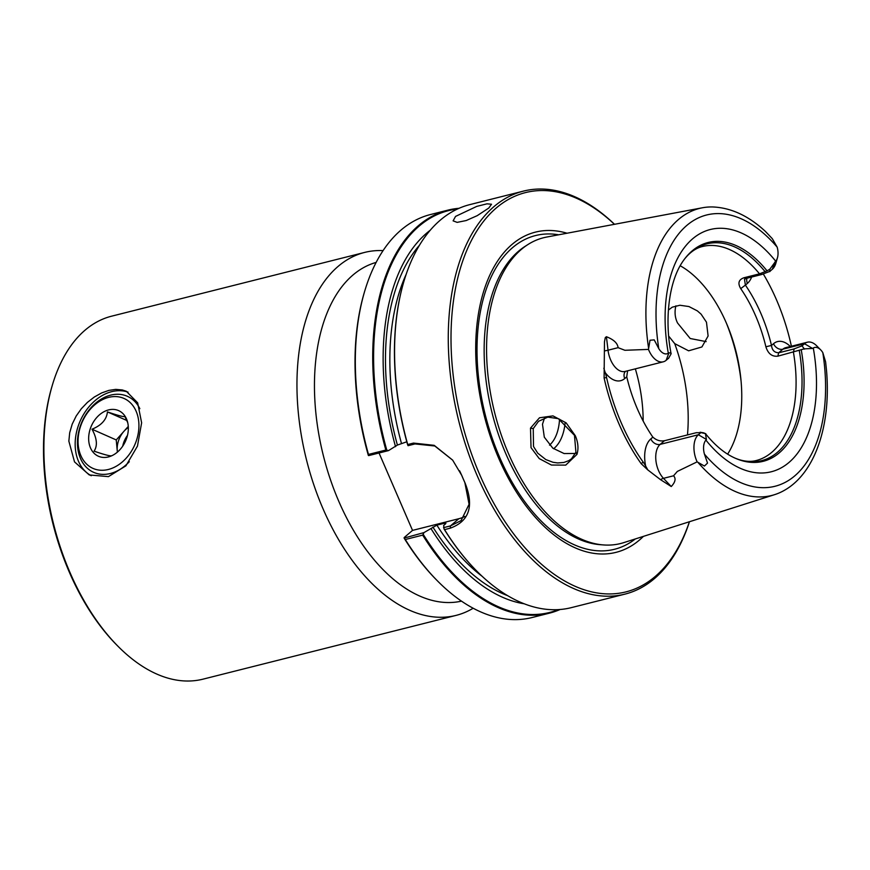 <?xml version="1.0" encoding="UTF-8"?>
<svg xmlns="http://www.w3.org/2000/svg" width="870" height="870" viewBox="0 0 870 870"><rect width="100%" height="100%" fill="white"/><g stroke="black" fill="none" stroke-linecap="round" stroke-linejoin="round"><path stroke-width="1.3" d="M117.265 450.91A20.793 15.573 -66.1 0 0 117.417 452.117L117.265 450.91A20.793 15.573 -66.1 0 1 123.953 431.281L116.243 439.937L117.265 450.91M128.325 427.453A20.793 15.573 -66.1 0 0 123.953 431.281L128.271 426.43M127.477 435.391A20.793 15.573 -66.1 0 0 122.713 446.158M127.727 422.668L124.899 416.556C123.42 416.926 117.591 415.381 107.434 411.912C106.608 419.59 101.464 425.365 92.013 429.214C97.016 438.415 97.701 445.734 94.069 451.16C104.182 454.618 110.001 456.163 111.534 455.804L112.621 455.336M124.519 415.447A24.958 18.683 -66.1 0 0 96.787 417.469A24.958 18.683 -66.1 0 0 92.47 451.399A24.958 18.683 -66.1 0 0 111.98 455.652A24.958 18.683 -66.1 0 0 127.292 421.047A24.958 18.683 -66.1 0 0 124.519 415.447M126.444 457.892A38.258 28.645 -66.1 0 0 133.066 405.855A38.258 28.645 -66.1 0 0 90.545 408.954A38.258 28.645 -66.1 0 0 83.922 460.991A38.258 28.645 -66.1 0 0 126.444 457.892M129.304 461.709A41.586 31.135 113.9 0 1 93.677 472.345A41.586 31.135 113.9 0 1 91.002 407.715A41.586 31.135 113.9 0 1 127.346 396.285A41.586 31.135 113.9 0 1 139.842 408.683M116.243 439.937L92.013 429.214M126.835 420.493L107.434 411.912M614.514 224.297A207.799 118.896 75.9 0 0 523.414 191.117L469.756 204.635A207.799 118.896 75.9 0 0 440.111 220.306A207.799 118.896 75.9 0 0 403.724 282.032A207.799 118.896 75.9 0 0 407.726 444.537L413.5 443.08L414.979 443.939L408.041 445.69L407.726 444.537M791.417 346.238A29.526 16.9 -104.1 0 1 791.102 344.89A148.074 84.716 -104.1 0 0 763.349 274.061M575.907 452.269L574.483 435.359L558.312 418.644L547.806 417.132L538.519 421.308L533.245 428.605L533.506 446.473L537.714 453.15L545.805 459.567L553.037 462.285L557.703 462.949L563.88 462.459L568.773 460.654L571.492 458.794L575.907 452.269L576.951 454.379L565.739 465.113L551.417 465.048L539.226 458.588L531.026 447.648L530.504 428.116L539.487 417.785L552.972 415.882L566.131 422.853L575.309 435.729C578.158 442.417 578.702 448.637 576.951 454.379M544.566 417.883L542.478 424.255L544.315 437.197L552.831 448.17L564.108 453.553L575.429 453.466M447.887 210.148L430.509 214.531A207.799 118.896 75.9 0 0 400.863 230.191A207.799 118.896 75.9 0 0 364.476 291.928A207.799 118.896 75.9 0 0 368.478 454.423L385.856 450.04A207.799 118.896 75.9 0 1 418.242 225.819A207.799 118.896 -104.1 0 1 447.887 210.148A207.799 118.896 -104.1 0 1 459.045 208.3M706.146 341.616L690.204 338.506L677.534 322.977C675.055 317.941 674.457 312.428 675.729 306.425L675.936 305.816M461.491 601.137A174.674 99.941 75.9 0 1 338.778 501.294A174.674 99.941 -104.1 0 1 376.144 262.414M383.072 250.614A187.159 107.075 75.9 0 0 364.639 252.42A187.159 107.075 75.9 0 0 337.941 266.535A187.159 107.075 75.9 0 0 323.031 508.787A187.159 107.075 -104.1 0 0 456.097 615.384L203.069 679.144A187.159 107.075 75.9 0 1 117.667 645.942A187.159 107.075 75.9 0 1 52.135 385.888A187.159 107.075 75.9 0 1 84.912 330.296A187.159 107.075 -104.1 0 1 111.61 316.18L364.639 252.42M91.263 475.738A45.751 34.245 -66.1 0 1 75.157 443.939A45.751 34.245 113.9 0 1 128.053 392.142M68.85 441.144L69.698 432.716L72.199 424.136L76.201 415.99L81.334 408.737L87.413 402.386L94.362 396.981L101.692 392.914L108.837 390.402L115.721 389.379L122.268 389.945L126.313 391.272L137.656 402.821L141.625 422.809L137.46 446.125L125.9 465.831L108.435 476.629L89.273 474.944L74.526 461.894L68.85 441.144M527.916 244.546L525.241 246.253A156.654 89.632 -104.1 0 0 518.466 251.289A156.654 89.632 -104.1 0 0 493.975 420.058A156.654 89.632 -104.1 0 0 600.441 544.707L603.606 544.946A157.677 90.208 75.9 0 1 508.537 453.705A157.677 90.208 75.9 0 1 521.097 249.625A157.677 90.208 -104.1 0 1 527.916 244.546A157.677 90.208 -104.1 0 1 546.664 237.053L702.34 207.789A147.998 84.684 -104.1 0 1 712.541 206.951C730.941 207.647 748.57 215.803 765.415 231.431L772.277 238.641L777.16 247.134A13.431 7.689 -104.1 0 1 777.454 257.77A13.431 7.689 -104.1 0 1 775.703 261.174L769.819 269.254L767.046 270.842L759.51 273.843L743.959 277.758L746.395 278.367L761.935 274.452L759.51 273.843A110.338 63.129 75.9 0 0 702.264 246.558C697.142 247.765 692.248 250.777 687.561 255.573A111.795 63.967 -104.1 0 1 765.176 271.766M567.033 233.225A165.093 94.46 -104.1 0 0 511.854 244.579A165.093 94.46 75.9 0 0 498.706 458.283A165.093 94.46 75.9 0 0 639.635 539.868A165.093 94.46 -104.1 0 0 643.43 536.366M660.515 479.664A7.906 4.535 136.5 0 1 663.473 478.337L671.248 486.537L660.515 479.664L647.671 469.811L641.168 463.666A150.912 86.347 75.9 0 1 619.005 423.962A150.912 86.347 -104.1 0 1 604.106 378.015L606.553 377.493A29.526 16.9 75.9 0 0 605.194 372.588A28.199 16.138 75.9 0 0 624.725 378.559L626.748 376.83A114.47 65.5 75.9 0 0 652.859 437.153L650.836 438.893A28.199 16.138 75.9 0 0 645.649 466.059A29.526 16.9 -104.1 0 0 643.18 462.111A149.118 85.314 75.9 0 1 606.553 377.493M668.671 358.135L666.159 360.289A20.293 11.614 -104.1 0 1 663.266 361.811A20.293 11.614 -104.1 0 1 648.476 349.403L624.899 350.284L618.102 347.674C617.58 343.193 613.676 339.539 606.412 336.723L605.313 337.571L604.476 341.769L604.106 378.015M648.476 349.403L648.629 348.468A147.998 84.684 -104.1 0 1 702.34 207.789M689.464 521.728A207.799 118.896 75.9 0 1 654.61 578.452A207.799 118.896 -104.1 0 1 624.964 594.123L571.307 607.641A207.799 118.896 -104.1 0 1 476.477 570.785A207.799 118.896 -104.1 0 1 444.548 529.623L444.091 529.069A207.18 118.537 75.9 0 0 476.118 570.415A207.18 118.537 75.9 0 0 476.303 570.6M385.856 450.04L386.802 450.181A207.18 118.537 -104.1 0 1 418.981 226.243A207.18 118.537 75.9 0 1 457.5 208.996M488.809 208.028L477.238 215.651L466.189 220.545L457.141 222.372L453.118 220.86L455.543 216.412L476.749 206.397L486.993 203.819L491.517 204.243L488.809 208.028M643.158 421.026A110.338 63.129 75.9 0 0 635.339 368.847M802.01 345.89L804.522 343.737L812.569 348.457L804.261 348.859L777.889 356.156C772.071 356.83 768.069 353.709 765.883 346.771A110.338 63.129 75.9 0 0 755.584 315.734A110.338 63.129 -104.1 0 0 740.718 288.622C737.575 283.25 738.663 279.629 743.959 277.758M680.144 265.72A110.338 63.129 75.9 0 1 726.374 323.096A110.338 63.129 -104.1 0 1 727.635 454.151M605.205 372.588L603.823 368.238M647.824 469.909L645.649 466.059M668.747 336.19L674.729 343.639L688.627 350.817L701.905 346.967L708.104 336.005L706.473 322.194L701.1 314.157L697.359 310.884L688.931 306.544L679.905 305.25L672.26 307.175L668.41 310.035M553.592 448.735A50.949 29.145 75.9 0 0 554.288 448.17A50.949 29.145 75.9 0 0 565.13 422.809M560.139 609.489A207.799 118.896 -104.1 0 1 549.438 613.154L532.059 617.537A207.799 118.896 -104.1 0 1 437.24 580.671L436.294 579.714A206.179 117.961 -104.1 0 1 404.115 538.084L423.984 532.592L436.87 525.132L444.559 523.196L445.538 523.849L443.667 525.458L444.091 529.069M437.24 580.671A207.799 118.896 -104.1 0 1 405.3 539.509L404.115 538.084M614.448 224.308A205.853 117.776 75.9 0 0 496.085 208.137A205.853 117.776 75.9 0 0 479.696 474.585A205.853 117.776 75.9 0 0 655.414 576.31A205.853 117.776 75.9 0 0 689.399 521.75M523.414 191.117A207.799 118.896 75.9 0 0 493.779 206.777A207.799 118.896 -104.1 0 0 477.228 475.76A207.799 118.896 -104.1 0 0 624.964 594.123M413.5 443.08L434.195 445.342L452.628 460.099L461.763 475.401A207.799 118.896 75.9 0 0 463.405 479.25A207.799 118.896 75.9 0 0 465.08 483.057L464.852 482.6A206.114 117.928 -104.1 0 1 461.568 475.009L459.621 470.811M473.182 608.228A187.159 107.075 -104.1 0 1 456.097 615.384M386.802 450.181L388.509 450.606L368.673 455.608L368.478 454.423M405.3 539.509L422.679 535.126L423.984 532.592M444.548 529.623L450.312 528.166C469.311 521.173 474.226 506.133 465.08 483.057M443.515 527.666L450.453 525.915L461.1 520.586L469.082 504.263L464.852 482.6M549.438 613.154A207.799 118.896 -104.1 0 1 422.679 535.126M407.671 444.918A207.18 118.537 -104.1 0 1 403.571 282.532A207.18 118.537 -104.1 0 1 403.647 282.282M423.222 534.332A207.18 118.537 75.9 0 0 558.453 609.609M524.284 603.802A198.229 113.415 -104.1 0 1 431.02 528.645M406.801 441.786L397.405 445.059L388.509 450.606M395.535 446.658A198.229 113.415 -104.1 0 1 430.171 230.3M445.929 523.185L445.538 523.849M404.148 537.584L412.532 530.395L458.838 518.727A41.586 32.81 -130.6 0 0 464.83 516.465M452.704 460.186L434.804 445.995L414.979 443.939M368.347 455.423A206.179 117.961 -104.1 0 1 364.095 293.223L364.476 291.928M775.703 261.174A124.888 71.46 -104.1 0 0 692.466 238.945A124.888 71.46 -104.1 0 0 668.312 353.253A13.431 7.689 -104.1 0 1 658.786 348.631L654.218 339.876L649.999 340.246L648.629 348.468M671.248 486.537C675.37 482.1 676.142 478.522 673.554 475.792L677.328 471.431L697.142 461.85A20.293 11.614 -104.1 0 1 698.382 434.75L660.178 444.374A7.906 6.231 -130.6 0 1 650.836 438.893M703.384 432.792L700.132 432.249L700.883 432.597L698.382 434.75L706.429 439.47L705.896 440.1A13.431 7.689 -104.1 0 0 704.439 454.129L707.527 463.079L704.439 466.048L707.527 463.079M700.937 432.662L696.207 432.727M673.554 475.792L663.473 478.337A20.293 11.614 -104.1 0 1 660.178 444.374L664.419 440.742L696.5 432.651M777.454 257.77L775.855 263.251A20.293 11.614 -104.1 0 1 772.299 269.276L775.072 261.826M769.787 271.429L772.299 269.276M770.113 271.266L761.641 274.528M812.569 348.457L813.287 348.022A13.431 7.689 -104.1 0 1 820.682 349.87A13.431 7.689 -104.1 0 1 822.813 352.644L825.597 361.844L826.5 370.305C831.263 424.419 815.484 473.128 784 490.549A147.998 84.684 75.9 0 1 774.615 494.649L623.67 542.652A157.677 90.208 75.9 0 1 603.606 544.946M777.889 356.156L778.617 352.828L782.859 349.196L804.522 343.737A20.293 11.614 -104.1 0 1 807.414 342.204A20.293 11.614 -104.1 0 1 816.68 345.814L820.682 349.87M778.617 352.828L794.158 348.913L793.429 352.241A110.338 63.129 75.9 0 1 756.182 460.545C751.104 461.905 745.372 461.578 738.967 459.577A111.795 63.967 -104.1 0 1 735.019 458.109M802.336 345.727L793.864 348.99M412.532 530.395L379.037 452.998M549.525 445.146A46.784 26.774 75.9 0 0 559.54 419.188M740.718 288.622L745.383 285.121A114.47 65.5 -104.1 0 1 771.494 345.444L773.517 343.715A28.199 16.138 -104.1 0 1 790.33 346.51M778.911 352.741C774.474 352.774 771.984 350.219 771.44 345.085M751.647 277.051A28.199 16.138 -104.1 0 1 747.406 283.392L745.383 285.121L744.492 279.281L746.395 278.367M627.574 370.805L626.748 376.83M652.652 436.914C656.284 440.307 660.297 441.558 664.702 440.655M804.467 349.12L801.814 345.629M769.787 271.614L769.83 269.069M697.142 461.85L704.439 466.048M700.491 432.51L705.82 433.706M705.429 433.608L706.429 439.47M671.183 353.655L668.464 358.494M666.159 360.289L668.943 352.839L670.966 353.035L670.977 354.014M668.943 352.828L668.312 353.242M765.883 346.771L771.494 345.444M705.429 433.619L703.667 432.836M697.903 462.34A147.998 84.684 75.9 0 0 774.615 494.649M684.777 258.738A111.795 63.967 -104.1 0 1 687.561 255.573M670.966 353.035C664.941 322.063 667.942 284.512 681.841 262.914A112.839 64.565 -104.1 0 1 685.255 258.118A112.839 64.565 -104.1 0 1 767.046 270.842M799.28 350.566A111.795 63.967 -104.1 0 1 738.967 459.577M801.259 349.914A112.839 64.565 -104.1 0 1 735.737 458.425A112.839 64.565 -104.1 0 1 730.452 455.815C722.111 451.236 713.846 443.928 705.657 433.891M52.135 385.888L51.656 387.541A185.071 105.89 75.9 0 0 116.449 644.713L117.667 645.942M533.245 428.605L530.504 428.116M635.307 538.954A161.744 92.546 -104.1 0 1 498.619 454.923A161.744 92.546 -104.1 0 1 512.441 247.754A161.744 92.546 -104.1 0 1 558.67 234.802M641.168 463.666L643.18 462.111M450.312 528.166L450.453 525.915L458.838 518.727M432.89 527.035A194.325 111.186 75.9 0 0 507.721 595.689M419.427 245.286A194.325 111.186 75.9 0 0 397.405 445.059M663.266 361.811L625.062 371.446A20.293 11.614 -104.1 0 1 608.032 350.208A7.906 1.425 173.2 0 1 604.78 350.849M624.725 378.559A7.906 6.231 49.4 0 1 625.497 371.327M658.786 348.631A139.874 80.029 -104.1 0 1 686.669 225.547A139.874 80.029 -104.1 0 1 777.16 247.134M618.102 347.674L608.032 350.208L606.412 336.723M813.287 348.022A124.888 71.46 -104.1 0 1 789.133 462.329A124.888 71.46 -104.1 0 1 705.896 440.1M822.813 352.644A139.874 80.029 -104.1 0 1 794.93 475.727A139.874 80.029 -104.1 0 1 704.439 454.129M773.517 343.715A7.906 6.231 49.4 0 0 782.859 349.196A20.293 11.614 -104.1 0 1 785.751 347.663L807.414 342.204M687.474 434.924A131.294 75.124 75.9 0 0 674.729 343.639M741.12 381.528A131.294 75.124 75.9 0 0 726.45 323.281M482.23 576.364A191.204 109.402 -104.1 0 1 436.87 525.132M445.168 524.164A191.204 109.402 -104.1 0 1 444.559 523.196M401.385 443.145A191.204 109.402 -104.1 0 1 406.138 274.387M746.982 278.226A7.906 6.231 -130.6 0 0 747.406 283.392M649.999 340.246L654.218 339.876"/></g></svg>
